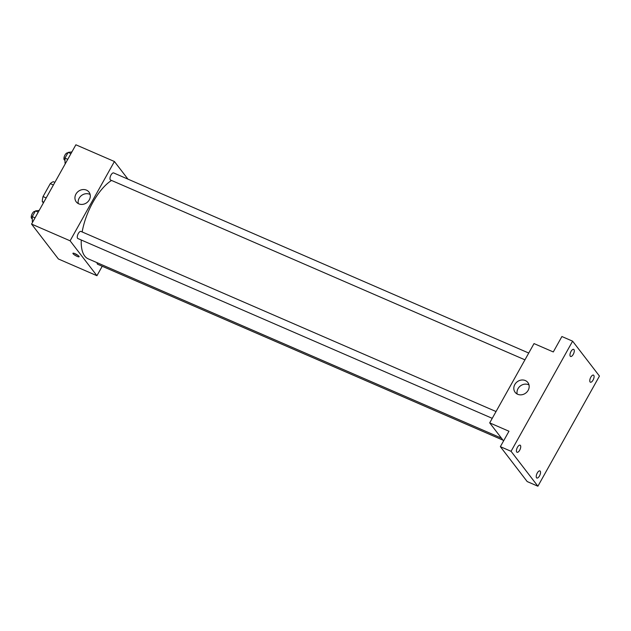 <?xml version="1.0" encoding="UTF-8"?>
<svg xmlns="http://www.w3.org/2000/svg" width="631" height="631" viewBox="0 0 631 631"><rect width="100%" height="100%" fill="white"/><g stroke="black" fill="none" stroke-linecap="round" stroke-linejoin="round"><path stroke-width="0.95" d="M46.181 197.921L43.042 196.556L50.267 183.637A13.858 5.908 113.5 0 1 53.367 181.704L54.881 182.359M43.373 202.945L42.285 201.526A13.858 5.908 113.5 0 1 43.042 196.556M43.799 202.188L42.285 201.526M53.406 184.993L50.267 183.637M102.222 266.25L96.937 275.708L58.399 258.986L31.558 224.084L75.878 144.791L114.416 161.512L127.975 179.149M81.257 240.001A43.855 18.685 113.5 0 0 84.743 256.06A43.855 18.685 113.5 0 0 88.214 258.844L501.44 438.143M111.553 180.458A43.855 18.685 113.5 0 0 82.156 231.956M96.937 275.708L70.096 240.805L114.416 161.512M528.739 353.044L113.659 172.933A3.873 1.648 113.5 0 0 110.796 175.426A3.873 1.648 113.5 0 0 110.275 179.788A3.873 1.648 113.5 0 0 110.583 180.032L524.945 359.836M97.071 262.685A3.873 1.648 113.5 0 0 97.379 264.042A3.873 1.648 113.5 0 0 97.687 264.286L502.986 440.154M492.251 418.337L77.881 238.542A3.873 1.648 -66.5 0 1 77.913 234.33A3.873 1.648 -66.5 0 1 80.965 231.435L496.045 411.546M70.096 240.805L31.558 224.084M78.788 203.837A8.029 7.075 142.4 0 1 76.256 201.881A8.029 7.075 142.4 0 1 78.307 191.374A8.029 7.075 142.4 0 1 88.987 192.084A8.029 7.075 142.4 0 1 88.253 201.344A8.029 7.075 142.4 0 1 78.788 203.837M78.97 256.289A3.549 0.734 29.2 0 1 79.12 256.738A3.549 0.734 29.2 0 1 75.665 255.65A3.549 0.734 29.2 0 1 72.928 253.276A3.549 0.734 29.2 0 1 75.681 253.993A3.549 0.734 29.2 0 1 78.97 256.289M77.897 255.326A3.549 0.734 29.2 0 1 74.766 253.575M78.299 203.6A8.029 7.075 142.4 0 1 81.494 195.515A8.029 7.075 142.4 0 1 90.13 194.498M503.57 440.911L489.703 422.88L534.023 343.587L553.292 351.948L561.905 336.528L572.609 341.174L599.45 376.076L537.896 486.209L527.193 481.563L500.359 446.661L508.972 431.241L489.703 422.88M537.896 486.209L511.063 451.307L500.359 446.661M511.063 451.307L572.609 341.174M517.665 394.272A8.029 7.075 142.4 0 1 515.133 392.308A8.029 7.075 142.4 0 1 517.183 381.81A8.029 7.075 142.4 0 1 527.863 382.52A8.029 7.075 142.4 0 1 527.13 391.78A8.029 7.075 142.4 0 1 517.665 394.272M517.175 394.036A8.029 7.075 142.4 0 1 520.37 385.951A8.029 7.075 142.4 0 1 529.007 384.934M573.248 354.362A3.873 1.648 -66.5 0 1 570.59 356.46A3.873 1.648 -66.5 0 1 571.008 351.451A3.873 1.648 -66.5 0 1 573.674 349.361A3.873 1.648 -66.5 0 1 573.248 354.362M519.699 450.179A3.873 1.648 -66.5 0 1 517.041 452.277A3.873 1.648 -66.5 0 1 517.459 447.269A3.873 1.648 -66.5 0 1 520.118 445.17A3.873 1.648 -66.5 0 1 519.699 450.179M539.497 475.924A3.873 1.648 -66.5 0 1 536.839 478.022A3.873 1.648 -66.5 0 1 537.265 473.021A3.873 1.648 -66.5 0 1 539.923 470.923A3.873 1.648 -66.5 0 1 539.497 475.924M593.045 380.114A3.873 1.648 -66.5 0 1 590.387 382.205A3.873 1.648 -66.5 0 1 590.813 377.204A3.873 1.648 -66.5 0 1 593.471 375.106A3.873 1.648 -66.5 0 1 593.045 380.114M32.804 221.867L32.339 221.67L32.26 216.622L35.462 210.904L39.201 210.423M35.052 217.837L32.26 216.622M38.254 212.111L35.462 210.904M35.107 211.535L34.934 211.464A3.873 1.648 113.5 0 0 32.071 213.956A3.873 1.648 113.5 0 0 31.55 218.318A3.873 1.648 113.5 0 0 31.858 218.563L32.291 218.752M65.498 163.366L65.032 163.169L64.954 158.121L68.156 152.402L71.895 151.921M67.754 159.335L64.954 158.121M70.948 153.609L68.156 152.402M67.801 153.033L67.635 152.962A3.873 1.648 113.5 0 0 64.764 155.455A3.873 1.648 113.5 0 0 64.244 159.817A3.873 1.648 113.5 0 0 64.551 160.061L64.993 160.25"/></g></svg>
